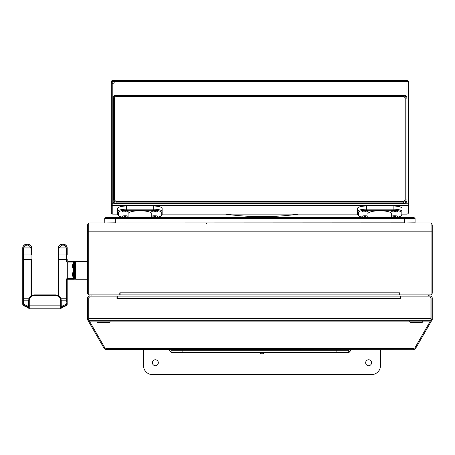 <?xml version="1.0" encoding="UTF-8"?>
<svg xmlns="http://www.w3.org/2000/svg" width="455" height="455" viewBox="0 0 455 455"><rect width="100%" height="100%" fill="white"/><g stroke="black" fill="none" stroke-linecap="round" stroke-linejoin="round"><path stroke-width="0.68" d="M89.095 297.433A0.887 0.887 0 0 0 88.697 298.173L88.697 319.581L87.508 319.581L87.508 298.173A2.076 2.076 0 0 1 89.584 296.103L117.265 296.103L117.265 298.469L116.969 298.469L116.969 296.99L90.016 296.99A1.183 1.183 0 0 0 88.833 298.173L88.833 318.608L430.93 318.608L430.93 298.173L430.93 320.684L88.833 320.684L409.739 320.684L409.739 321.867L422.775 321.867L422.775 320.684L430.93 320.684L430.328 321.128L414.795 348.029A1.479 1.28 180 0 0 412.998 348.672L412.998 349.707L106.919 349.429M400.423 297.615A2.372 2.372 0 0 0 400.263 298.469L117.128 298.469A2.372 2.372 0 0 0 117.123 298.343L116.969 298.349M106.663 348.524L106.1 348.524L106.1 349.707L106.766 349.707L106.766 348.672A1.479 1.28 180 0 0 104.963 348.029L89.43 321.128L88.833 320.684L88.833 318.608M106.766 349.707L106.766 348.672L412.998 348.672L412.998 349.707L413.658 349.707L413.658 348.524L413.095 348.524M348.359 350.299L348.359 349.707M348.962 352.671L348.962 350.299L171.035 350.299L171.035 352.671L349.053 352.671L349.053 352.267M200.456 352.671L200.865 352.671M319.302 352.671L318.898 352.671M259.691 352.671L260.288 352.671M348.962 351.118L349.531 351.942A4.146 4.146 90 0 1 348.962 352.272M348.962 352.307A4.146 4.146 -90 0 0 349.616 351.942L351.254 349.707M349.059 352.267L349.053 352.671M169.067 349.707L170.699 351.942L171.035 351.453M171.035 352.153A4.146 4.146 90 0 1 170.699 351.942M349.531 351.942L351.163 349.707M260.061 352.671L261.221 352.671M88.697 319.575L87.798 320.075L104.309 348.672L106.1 349.707M104.309 348.672L105.332 348.081L106.1 348.524M103.939 348.029L104.707 347.586M87.798 320.075A2.076 2.076 0 0 1 87.587 319.581M88.697 319.023A0.887 0.887 0 0 0 88.822 319.478M399.672 294.322L399.968 294.322M117.265 296.103L400.263 296.103L400.423 297.286M119.79 294.322L120.086 294.322M431.067 294.715A2.076 2.076 0 0 0 432.25 292.844L432.25 231.834L88.697 231.834L88.697 294.914L119.79 294.914L119.79 292.844L120.086 292.844L120.086 294.914L399.672 294.914L399.672 292.844L399.968 292.844L399.968 294.914L431.067 294.914L431.067 222.95L88.697 222.95L88.697 231.834L87.508 231.834L87.508 292.844A2.076 2.076 0 0 0 88.697 294.715M89.88 296.103L89.88 294.914M429.878 294.914L429.878 296.103M431.067 319.438L430.982 319.399A0.887 0.887 0 0 1 430.942 319.478L432.25 319.581L432.25 298.173A2.076 2.076 0 0 0 430.174 296.103L400.263 296.103M88.697 223.968L88.247 223.439A2.076 2.076 0 0 1 88.697 223.149M88.247 223.439L87.508 225.02L87.508 231.834M87.508 225.02L88.697 225.02M399.968 292.844L119.79 292.844M117.128 296.103L116.969 297.286M116.969 297.615A2.372 2.372 0 0 1 117.123 298.343M400.127 296.103L400.127 298.469L400.423 298.469L400.423 296.99L429.742 296.99A1.183 1.183 0 0 1 430.93 298.173M110.019 320.684L110.019 321.867L96.989 321.867L96.989 320.684M110.019 321.867L109.427 322.459L97.58 322.459L96.989 321.867M422.775 321.867L422.183 322.459L410.336 322.459L409.739 321.867M431.067 319.581L431.067 298.173A0.887 0.887 0 0 0 430.669 297.433M432.176 319.581A2.076 2.076 0 0 1 431.966 320.07L430.936 319.478M430.982 319.399A0.887 0.887 0 0 0 431.067 319.023M415.051 347.586L415.825 348.029L431.966 320.07M414.488 347.973L415.455 348.672L415.825 348.029M413.658 349.707L415.455 348.672M413.658 348.524L414.425 348.081M431.067 223.149A2.076 2.076 0 0 1 431.516 223.439L431.067 223.968M432.25 231.834L432.25 225.02L431.516 223.439M431.067 225.02L432.25 225.02M104.809 222.95L115.348 222.831L115.348 218.565L104.69 218.565L104.809 222.95M404.41 222.95L415.074 222.831L415.074 218.565L404.41 218.565L404.41 222.831L115.348 222.95M415.074 218.565L413.885 217.382L105.873 217.382L104.69 218.565M115.348 217.382L115.348 218.565L404.41 218.565L404.41 217.382M206.94 222.95L206.098 224.133M87.508 279.222L75.661 279.222L75.661 261.449L87.508 261.449M73.443 263.553L73.443 262.04L67.914 262.04L67.914 278.625L67.175 278.625L67.175 279.222L73.886 279.222M75.069 279.222A0.592 0.592 0 0 0 75.661 278.625A0.592 0.592 0 0 1 75.069 279.222L75.069 261.449L68.358 261.449M73.738 261.449A0.592 0.296 -90 0 0 73.443 262.04L74.182 262.04A0.592 0.592 0 0 1 74.774 261.449A0.592 0.592 0 0 0 74.182 262.04L74.182 278.625A0.592 0.592 0 0 0 74.774 279.222A0.592 0.592 0 0 1 74.182 278.625L73.443 278.625L73.443 277.118M75.069 261.449A0.592 0.592 0 0 1 75.661 262.04A0.592 0.592 0 0 0 75.069 261.449M67.175 279.222L67.175 300.772A0.592 0.574 180 0 0 66.584 300.198L66.584 279.222L67.175 279.222M62.426 307.375A0.592 0.449 -108.4 0 0 62.892 306.892A20.338 5.267 0 0 0 67.175 303.661L67.175 300.772M67.175 254.504L67.175 247.935A4.442 3.845 180 0 0 62.733 244.085A4.442 3.845 180 0 0 58.291 247.935L58.291 295.687M67.175 261.449L66.584 261.449L66.584 259.39L67.175 259.39L67.175 278.625A0.592 0.592 174.4 0 0 66.584 279.222M58.291 254.652A0.592 0.296 0 0 0 58.883 254.948L66.584 254.948L66.584 259.39L58.291 259.39L58.291 254.504M23.341 248.379A0.592 0.296 180 0 1 22.75 248.083L22.75 303.377L22.75 298.764L23.341 298.764L23.341 302.802A19.747 5.113 180 0 0 27.499 305.942A0.592 0.449 108.4 0 0 27.033 306.607A20.338 5.267 180 0 1 22.75 303.377L22.75 303.661A20.338 5.267 0 0 0 27.033 306.892A7.798 2.019 180 0 1 28.671 308.132L28.671 300.818A5.921 5.921 0 0 1 34.597 294.897L55.328 294.897A5.921 5.921 0 0 1 61.254 300.818L61.254 308.211L61.254 305.845L60.657 305.845L60.657 300.818A5.329 5.329 0 0 0 55.328 295.488L34.597 295.488L55.328 295.488L55.328 294.897A5.921 5.921 0 0 1 61.254 300.818L60.657 300.818M31.634 254.504L31.634 247.935A4.442 3.845 180 0 0 27.192 244.085A4.442 3.845 180 0 0 22.75 247.935L31.634 247.935M31.042 296.08L31.042 259.39L31.634 259.39L31.634 295.687M22.75 254.652A0.592 0.296 0 0 0 23.341 254.948L23.341 259.39L22.75 259.39L22.75 254.504M29.04 298.764L23.341 298.764L23.341 259.39L31.042 259.39L31.042 248.379A0.592 0.296 180 0 0 31.634 248.083A4.442 3.845 0 0 0 27.323 244.238A4.442 3.845 0 0 0 22.756 247.856A4.442 3.845 0 0 0 22.75 248.083L22.75 247.935M31.042 248.379C28.847 244.034 26.282 243.965 23.341 248.18L23.341 254.948L31.042 254.948A0.592 0.296 0 0 0 31.634 254.652M58.883 248.379A0.592 0.296 180 0 1 58.291 248.083A4.442 3.845 0 0 1 58.297 247.856A4.442 3.845 0 0 1 62.864 244.238A4.442 3.845 0 0 1 67.175 248.083A0.592 0.296 180 0 1 66.584 248.379C64.388 244.034 61.823 243.965 58.883 248.18L58.883 296.08M74.182 262.871L73.647 262.871L73.647 269.508L74.182 269.508M72.555 266.545L72.555 266.96A2.372 2.372 -0.1 0 0 73.647 268.973L73.647 268.894M72.555 266.869L72.555 265.419A2.372 2.372 -0 0 1 73.647 263.405M72.555 266.954L72.555 265.805M74.182 271.163L73.647 271.163L73.647 277.8L74.182 277.8M72.555 275.195L72.555 275.269A2.372 2.372 -0.1 0 0 73.647 277.266L73.647 277.237M72.555 275.161L72.555 273.694A2.372 2.372 -0 0 1 73.647 271.698M72.555 274.12L72.555 274.865M72.555 274.837L72.555 275.252L72.555 274.837M371.57 374.584L371.587 374.584A8.884 8.884 -90 0 0 380.471 365.701A8.884 8.884 90 0 1 371.57 374.584L152.408 374.584A8.884 8.884 90 0 1 143.524 365.701L143.524 349.707M225.492 214.129A266.55 266.55 -90 0 0 298.486 214.129M380.46 365.701L380.46 349.707L380.471 365.701M368.618 365.701A2.963 2.963 90 0 1 365.661 362.737A2.963 2.963 -90 0 0 368.613 365.701A2.963 2.963 -90 0 0 371.57 362.737A2.963 2.963 -90 0 0 368.613 359.78A2.963 2.963 -90 0 0 365.649 362.737A2.963 2.963 90 0 1 368.618 359.78M261.995 353.853A2.963 2.963 90 0 1 259.634 352.671A2.963 2.963 -90 0 0 264.361 352.671M152.408 362.737A2.963 2.963 -90 0 0 155.371 365.701A2.963 2.963 -90 0 0 158.334 362.737A2.963 2.963 -90 0 0 155.371 359.78A2.963 2.963 -90 0 0 152.408 362.737M261.995 216.637A266.55 266.55 90 0 1 225.509 214.129M155.377 365.701A2.963 2.963 90 0 1 152.419 362.737A2.963 2.963 90 0 1 155.377 359.78M402.032 214.077L406.952 214.077A1.479 1.428 0 0 0 408.431 212.644L408.431 204.215A1.479 1.428 180 0 1 406.952 205.643L406.952 203.755A1.479 0.455 0 0 1 408.431 204.215L408.431 81.894A1.479 0.455 180 0 0 406.952 81.439L406.952 80.416L112.794 80.416A1.479 1.479 0 0 0 111.316 81.894L112.794 80.416L112.794 81.166A1.479 0.728 180 0 0 111.316 81.894L111.316 204.215A1.479 0.455 0 0 1 112.794 203.755L406.952 203.755L406.952 200.399A3.259 3.1 0 0 1 403.693 203.499L116.053 203.499A3.259 3.1 0 0 1 112.794 200.399L113.687 199.847L113.687 97.996A2.372 2.252 180 0 1 116.053 95.743L403.693 95.743A2.372 2.252 180 0 1 406.065 97.996L406.065 199.847A2.372 2.252 180 0 1 403.693 202.105L116.053 202.105A2.372 2.252 180 0 1 113.687 199.847M112.794 81.166L112.794 81.439A1.479 0.455 0 0 0 111.316 81.894L111.316 81.894A1.479 1.479 0 0 0 113.54 83.18A1.479 1.479 0 0 0 113.54 80.615A1.479 1.479 0 0 0 111.316 81.894L111.316 212.644A1.479 1.428 0 0 0 112.794 214.077L117.714 214.077M406.065 199.847L406.952 200.126L406.952 81.439L112.794 81.439L112.794 200.126A3.259 3.1 180 0 0 116.053 203.226L403.693 203.226L403.693 202.105M406.952 200.126A3.259 3.1 180 0 1 403.693 203.226L403.693 203.499M406.952 214.077L406.952 205.643L112.794 205.643L112.794 200.126M124.283 217.382A7.997 2.07 0 0 1 118.891 215.954L118.038 215.158A8.884 2.298 0 0 1 117.714 214.538L117.714 208.327A8.884 2.298 0 0 1 126.598 206.03L126.598 209.175L153.255 209.175A8.884 2.298 0 0 1 162.139 211.473L162.139 214.538A8.884 2.298 0 0 1 161.815 215.158L160.956 215.954A7.997 2.07 0 0 1 155.57 217.382M126.598 206.03L153.255 206.03A8.884 2.298 0 0 1 162.139 208.327L162.139 214.538L161.252 215.397A7.997 2.07 0 0 1 160.956 215.954M364.176 217.382A7.997 2.07 0 0 1 358.79 215.954L357.931 215.158A8.884 2.298 0 0 1 357.607 214.538L357.607 208.327A8.884 2.298 0 0 1 366.497 206.03L366.497 209.175L393.148 209.175A8.884 2.298 0 0 1 402.032 211.473L402.032 214.538A8.884 2.298 0 0 1 401.708 215.158L400.855 215.954A7.997 2.07 0 0 1 395.463 217.382M366.497 206.03L393.148 206.03A8.884 2.298 0 0 1 402.032 208.327L402.032 214.538L401.145 215.397A7.997 2.07 0 0 1 400.855 215.954M118.891 215.954A7.997 2.07 0 0 1 118.601 215.397L118.601 212.331L117.714 211.473A8.884 2.298 0 0 1 126.598 209.175L126.598 210.261L153.255 210.261A7.997 2.07 0 0 1 161.252 212.331L161.252 215.397M118.601 212.331A7.997 2.07 0 0 1 126.598 210.261M151.623 211.183A3.111 0.808 0 0 1 151.737 210.966A3.111 0.808 0 0 1 154.734 210.381A3.111 0.808 0 0 1 157.731 210.966A3.111 0.808 0 0 1 157.845 211.183A3.111 0.808 0 0 1 154.734 211.99A3.111 0.808 0 0 1 151.623 211.183M122.008 211.183A3.111 0.808 0 0 1 122.122 210.966A3.111 0.808 0 0 1 125.119 210.381A3.111 0.808 0 0 1 128.111 210.966A3.111 0.808 0 0 1 128.225 211.183A3.111 0.808 0 0 1 125.119 211.99A3.111 0.808 0 0 1 122.008 211.183M151.771 216.301A3.111 0.808 0 0 1 154.791 215.744A3.111 0.808 0 0 1 157.731 216.335A3.111 0.808 0 0 1 157.845 216.552A3.111 0.808 0 0 1 155.212 217.342A3.111 0.808 0 0 1 151.771 216.796M128.077 216.796A3.111 0.808 0 0 1 124.636 217.342A3.111 0.808 0 0 1 122.008 216.552A3.111 0.808 0 0 1 122.122 216.335A3.111 0.808 0 0 1 125.057 215.744A3.111 0.808 0 0 1 128.077 216.301M128.077 214.35A11.995 3.105 0 0 1 127.929 213.867A11.995 3.105 0 0 1 128.367 213.037A11.995 3.105 0 0 1 139.924 210.762A11.995 3.105 0 0 1 151.481 213.037A11.995 3.105 0 0 1 151.919 213.867A11.995 3.105 0 0 1 151.771 214.35M157.697 211.211A2.963 0.768 0 0 1 154.734 211.979A2.963 0.768 0 0 1 151.771 211.211A2.963 0.768 0 0 1 154.734 210.443A2.963 0.768 0 0 1 157.697 211.211L157.697 211.04A2.963 0.768 180 0 0 157.646 210.898M151.822 210.898A2.963 0.768 180 0 0 151.771 211.04L151.771 211.211M155.621 211.08L153.847 211.08L155.621 211.342M154.734 211.478L154.734 210.944M128.077 211.211A2.963 0.768 0 0 1 125.119 211.979A2.963 0.768 0 0 1 122.156 211.211A2.963 0.768 0 0 1 125.119 210.443A2.963 0.768 0 0 1 128.077 211.211L128.077 211.04A2.963 0.768 180 0 0 128.031 210.898M122.202 210.898A2.963 0.768 180 0 0 122.156 211.04L122.156 211.211M126.007 211.08L124.226 211.08L126.007 211.342M125.119 211.478L125.119 210.944M157.697 216.58A2.963 0.768 0 0 1 154.734 217.342A2.963 0.768 0 0 1 151.771 216.58A2.963 0.768 0 0 1 154.734 215.812A2.963 0.768 0 0 1 157.697 216.58L157.697 216.404A2.963 0.768 180 0 0 157.646 216.267M155.621 216.444L153.847 216.444L155.621 216.711M154.734 216.842L154.734 216.313M122.202 216.267A2.963 0.768 180 0 0 122.156 216.404L122.156 216.58A2.963 0.768 0 0 1 125.119 215.812A2.963 0.768 0 0 1 128.077 216.58A2.963 0.768 0 0 1 125.119 217.342A2.963 0.768 0 0 1 122.156 216.58M126.007 216.444L124.226 216.444L126.007 216.711M125.119 216.842L125.119 216.313M128.077 213.969A11.875 3.071 0 0 1 128.048 213.753A11.875 3.071 0 0 1 128.429 212.98M151.424 212.98A11.875 3.071 0 0 1 151.799 213.753A11.875 3.071 0 0 1 151.771 213.969M153.255 206.03L153.255 210.261M358.79 215.954A7.997 2.07 0 0 1 358.5 215.397L358.5 212.331L357.607 211.473A8.884 2.298 0 0 1 366.497 209.175L366.497 210.261L393.148 210.261A7.997 2.07 0 0 1 401.145 212.331L401.145 215.397M358.5 212.331A7.997 2.07 0 0 1 366.497 210.261M391.522 211.183A3.111 0.808 0 0 1 391.636 210.966A3.111 0.808 0 0 1 394.627 210.381A3.111 0.808 0 0 1 397.625 210.966A3.111 0.808 0 0 1 397.738 211.183A3.111 0.808 0 0 1 394.627 211.99A3.111 0.808 0 0 1 391.522 211.183M361.901 211.183A3.111 0.808 0 0 1 362.015 210.966A3.111 0.808 0 0 1 365.012 210.381A3.111 0.808 0 0 1 368.01 210.966A3.111 0.808 0 0 1 368.123 211.183A3.111 0.808 0 0 1 365.012 211.99A3.111 0.808 0 0 1 361.901 211.183M391.67 216.301A3.111 0.808 0 0 1 394.69 215.744A3.111 0.808 0 0 1 397.625 216.335A3.111 0.808 0 0 1 397.738 216.552A3.111 0.808 0 0 1 395.111 217.342A3.111 0.808 0 0 1 391.67 216.796M367.976 216.796A3.111 0.808 0 0 1 364.535 217.342A3.111 0.808 0 0 1 361.901 216.552A3.111 0.808 0 0 1 362.015 216.335A3.111 0.808 0 0 1 364.955 215.744A3.111 0.808 0 0 1 367.976 216.301M367.976 214.35A11.995 3.105 0 0 1 367.828 213.867A11.995 3.105 0 0 1 368.266 213.037A11.995 3.105 0 0 1 379.823 210.762A11.995 3.105 0 0 1 391.38 213.037A11.995 3.105 0 0 1 391.818 213.867A11.995 3.105 0 0 1 391.67 214.35M397.59 211.211A2.963 0.768 0 0 1 394.627 211.979A2.963 0.768 0 0 1 391.67 211.211A2.963 0.768 0 0 1 394.627 210.443A2.963 0.768 0 0 1 397.59 211.211L397.59 211.04A2.963 0.768 180 0 0 397.545 210.898M391.715 210.898A2.963 0.768 180 0 0 391.67 211.04L391.67 211.211M395.52 211.08L393.74 211.08L395.52 211.342M394.627 211.478L394.627 210.944M367.976 211.211A2.963 0.768 0 0 1 365.012 211.979A2.963 0.768 0 0 1 362.049 211.211A2.963 0.768 0 0 1 365.012 210.443A2.963 0.768 0 0 1 367.976 211.211L367.976 211.04A2.963 0.768 180 0 0 367.924 210.898M362.1 210.898A2.963 0.768 180 0 0 362.049 211.04L362.049 211.211M365.9 211.08L364.125 211.08L365.9 211.342M365.012 211.478L365.012 210.944M397.59 216.58A2.963 0.768 0 0 1 394.627 217.342A2.963 0.768 0 0 1 391.67 216.58A2.963 0.768 0 0 1 394.627 215.812A2.963 0.768 0 0 1 397.59 216.58L397.59 216.404A2.963 0.768 180 0 0 397.545 216.267M395.52 216.444L393.74 216.444L395.52 216.711M394.627 216.842L394.627 216.313M362.1 216.267A2.963 0.768 180 0 0 362.049 216.404L362.049 216.58A2.963 0.768 0 0 1 365.012 215.812A2.963 0.768 0 0 1 367.976 216.58A2.963 0.768 0 0 1 365.012 217.342A2.963 0.768 0 0 1 362.049 216.58M365.9 216.444L364.125 216.444L365.9 216.711M365.012 216.842L365.012 216.313M367.976 213.969A11.875 3.071 0 0 1 367.947 213.753A11.875 3.071 0 0 1 368.322 212.98M391.317 212.98A11.875 3.071 0 0 1 391.698 213.753A11.875 3.071 0 0 1 391.67 213.969M393.148 206.03L393.148 210.261M408.431 81.894L406.952 80.416A1.479 1.479 0 0 1 408.431 81.894A1.479 0.728 180 0 0 406.952 81.166M113.687 97.996L112.794 98.274A3.259 3.1 180 0 1 116.053 95.175L116.053 95.743M403.693 95.743L403.693 95.175L116.053 95.175M403.693 95.175A3.259 3.1 180 0 1 406.952 98.274L406.065 97.996M405.223 98.229L405.223 199.614A1.774 1.689 0 0 1 403.448 201.309L116.298 201.309A1.774 1.689 -0 0 1 114.523 199.614L114.523 98.229A1.774 1.689 0 0 1 116.298 96.54L403.448 96.54A1.774 1.689 -0 0 1 405.223 98.229M114.523 199.614L114.523 98.32A1.774 1.689 180 0 1 116.298 96.631L403.448 96.631A1.774 1.689 180 0 1 405.223 98.32M405.075 98.388L405.075 199.643A1.701 1.615 180 0 1 403.375 201.258L116.372 201.258A1.701 1.615 180 0 1 114.671 199.643L114.671 98.388M405.075 199.643L405.075 199.546A1.701 1.615 180 0 1 403.375 201.167L116.372 201.167A1.701 1.615 180 0 1 114.671 199.546L114.671 199.643M405.075 199.546L405.075 98.297A1.701 1.615 180 0 0 403.375 96.682L116.372 96.682A1.701 1.615 180 0 0 114.671 98.297L114.671 199.546M171.632 350.299L171.632 349.707L171.632 350.299M348.735 350.299L348.735 352.671M336.859 352.671L336.859 350.299M171.035 352.671L171.035 350.299M182.853 350.299L182.853 352.671M183.45 349.707L183.45 350.299M336.268 350.299L336.268 349.707M348.149 349.707L348.149 350.299M88.401 319.581L87.707 319.905M428.695 296.103L428.695 294.914M91.063 294.914L91.063 296.103M430.328 321.128L422.775 321.128M409.739 321.128L110.019 321.128M96.989 321.128L89.43 321.128M432.051 319.905L431.363 319.581M74.774 261.449L74.774 279.222M73.738 279.222A0.592 0.296 -90 0 1 73.443 278.625L67.914 278.625A0.592 0.296 90 0 0 68.21 279.222M73.443 271.845L73.443 268.825M68.21 261.449A0.592 0.296 90 0 0 67.914 262.04L67.175 262.04A0.592 0.592 -15.4 0 1 66.584 261.449M60.885 298.764L67.175 298.764M66.584 248.379L66.584 254.948A0.592 0.296 0 0 0 67.175 254.652M66.584 301.625L66.584 300.198L61.22 300.198M61.254 306.471A8.389 2.173 0 0 1 62.426 305.942A19.747 5.113 180 0 0 66.584 302.802A0.592 0.574 0 0 1 67.175 303.377A20.338 5.267 180 0 1 62.892 306.607A7.798 2.019 0 0 0 61.254 307.847M28.671 306.471A8.389 2.173 0 0 0 27.499 305.942M28.705 300.198L23.341 300.198A0.592 0.574 180 0 0 22.75 300.772M62.426 305.942A0.592 0.449 71.6 0 1 62.892 306.607L62.892 306.892A7.798 2.019 180 0 0 61.254 308.132M22.75 303.377A0.592 0.574 0 0 1 23.341 302.802M28.671 307.847A7.798 2.019 0 0 0 27.033 306.607L27.033 306.892A0.592 0.449 -71.6 0 0 27.311 307.364C23.842 305.948 22.323 304.714 22.75 303.661M60.657 308.706L60.657 305.845L29.268 305.845L29.268 308.706M28.671 305.845L29.268 305.845L29.268 300.818L28.671 300.818M27.499 307.375A0.592 0.449 -71.6 0 1 27.311 307.364L28.676 308.137M29.268 300.818A5.329 5.329 0 0 1 34.597 295.488L34.597 294.897M162.139 214.077L357.607 214.077M112.794 214.077L112.794 205.643A1.479 1.428 180 0 1 111.316 204.215M116.053 202.105L116.053 203.499M117.714 214.538L118.601 215.397M162.139 211.473L161.252 212.331M357.607 214.538L358.5 215.397M402.032 211.473L401.145 212.331M67.175 303.661C67.613 304.702 66.094 305.936 62.614 307.364L61.254 308.137M28.671 308.211L29.268 308.808L60.657 308.808L61.254 308.211M58.291 247.935L67.175 247.935M408.431 212.644A1.479 1.479 0 0 1 406.952 214.129L402.032 214.129M357.607 214.129L162.139 214.129M117.714 214.129L112.794 214.129A1.479 1.479 0 0 1 111.316 212.644M151.771 213.537L151.771 217.382M128.077 213.537L128.077 217.382M391.67 213.537L391.67 217.382M367.976 213.537L367.976 217.382"/></g></svg>
